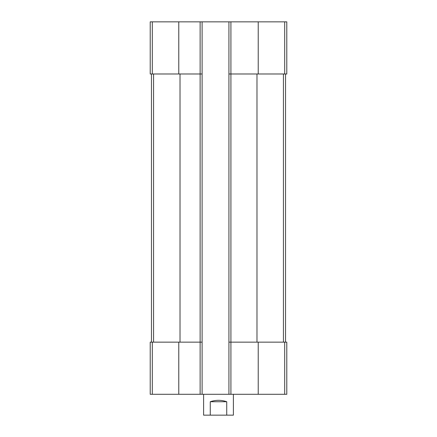 <?xml version="1.0" encoding="UTF-8"?>
<svg xmlns="http://www.w3.org/2000/svg" width="437" height="437" viewBox="0 0 437 437"><rect width="100%" height="100%" fill="white"/><g stroke="black" fill="none" stroke-linecap="round" stroke-linejoin="round"><path stroke-width="0.66" d="M228.928 73.99L228.928 21.85L286.781 21.85L286.781 73.99L228.928 73.99L228.928 394.294L150.219 394.294L150.219 342.149L152.316 342.149L152.316 394.294M228.928 21.85L202.113 21.85L202.113 73.99L200.124 73.99L200.124 394.294M202.113 21.85L150.219 21.85L150.219 73.99L200.124 73.99L200.124 21.85M230.916 21.85L230.916 342.149L286.781 342.149L286.781 394.294L228.928 394.294M230.916 394.294L230.916 342.149L228.928 342.149M202.113 73.99L202.113 394.294M202.113 342.149L152.316 342.149M151.459 73.99L151.459 342.149M285.541 73.99L285.541 342.149M203.604 394.294L203.604 415.15L233.396 415.15L233.396 394.294M210.263 415.15L210.263 401.74L226.737 401.74C221.248 399.85 215.752 399.85 210.263 401.74M226.737 415.15L226.737 401.74M284.684 21.85L284.684 73.99M258.229 21.85L258.229 73.99M178.771 21.85L178.771 73.99M152.316 21.85L152.316 73.99M284.684 342.149L284.684 394.294M258.229 342.149L258.229 394.294M178.771 342.149L178.771 394.294M180.017 73.99L180.017 342.149M153.562 73.99L153.562 342.149M256.983 73.99L256.983 342.149M283.438 73.99L283.438 342.149"/></g></svg>

